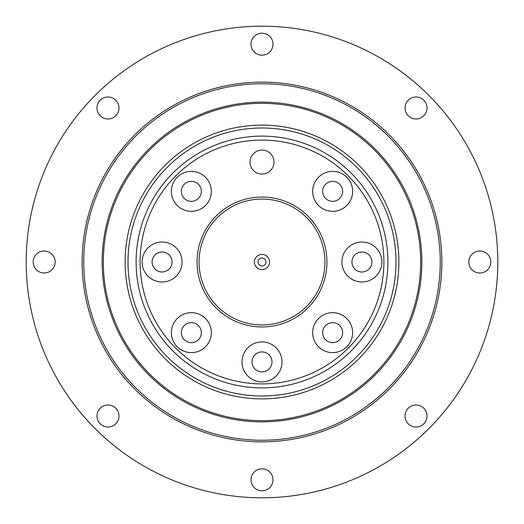<?xml version="1.0" encoding="UTF-8"?>
<svg xmlns="http://www.w3.org/2000/svg" width="524" height="524" viewBox="0 0 524 524"><rect width="100%" height="100%" fill="white"/><g stroke="black" fill="none" stroke-linecap="round" stroke-linejoin="round"><path stroke-width="0.79" d="M427.008 107.983A10.991 10.991 0 0 1 416.017 118.974A10.991 10.991 0 0 1 405.026 107.983A10.991 10.991 0 0 1 416.017 96.992A10.991 10.991 0 0 1 427.008 107.983M490.805 262A10.991 10.991 0 0 1 479.814 272.991A10.991 10.991 0 0 1 468.823 262A10.991 10.991 0 0 1 479.814 251.009A10.991 10.991 0 0 1 490.805 262M427.008 416.017A10.991 10.991 0 0 1 416.017 427.008A10.991 10.991 0 0 1 405.026 416.017A10.991 10.991 0 0 1 416.017 405.026A10.991 10.991 0 0 1 427.008 416.017M272.991 479.814A10.991 10.991 0 0 1 262 490.805A10.991 10.991 0 0 1 251.009 479.814A10.991 10.991 0 0 1 262 468.823A10.991 10.991 0 0 1 272.991 479.814M118.974 416.017A10.991 10.991 0 0 1 107.983 427.008A10.991 10.991 0 0 1 96.992 416.017A10.991 10.991 0 0 1 107.983 405.026A10.991 10.991 0 0 1 118.974 416.017M55.177 262A10.991 10.991 0 0 1 44.186 272.991A10.991 10.991 0 0 1 33.195 262A10.991 10.991 0 0 1 44.186 251.009A10.991 10.991 0 0 1 55.177 262M118.974 107.983A10.991 10.991 0 0 1 107.983 118.974A10.991 10.991 0 0 1 96.992 107.983A10.991 10.991 0 0 1 107.983 96.992A10.991 10.991 0 0 1 118.974 107.983M272.991 44.186A10.991 10.991 0 0 1 262 55.177A10.991 10.991 0 0 1 251.009 44.186A10.991 10.991 0 0 1 262 33.195A10.991 10.991 0 0 1 272.991 44.186M102.134 262A159.866 159.866 0 0 0 262 421.866A159.866 159.866 0 0 0 421.866 262A159.866 159.866 0 0 0 262 102.134A159.866 159.866 0 0 0 102.134 262M26.2 262A235.8 235.8 0 0 1 262 26.2A235.8 235.8 0 0 1 497.8 262A235.8 235.8 0 0 1 262 497.8A235.8 235.8 0 0 1 26.2 262M82.15 262A179.85 179.85 0 0 1 262 82.15A179.85 179.85 0 0 1 441.85 262A179.85 179.85 0 0 1 262 441.85A179.85 179.85 0 0 1 82.15 262M440.252 262A178.252 178.252 0 0 0 262 83.748A178.252 178.252 0 0 0 83.748 262A178.252 178.252 0 0 0 262 440.252A178.252 178.252 0 0 0 440.252 262M125.118 262A136.882 136.882 0 0 0 262 398.882A136.882 136.882 0 0 0 398.882 262A136.882 136.882 0 0 0 262 125.118A136.882 136.882 0 0 0 125.118 262M420.667 262A158.667 158.667 0 0 0 262 103.333A158.667 158.667 0 0 0 103.333 262A158.667 158.667 0 0 0 262 420.667A158.667 158.667 0 0 0 420.667 262M326.943 262A64.943 64.943 0 0 1 262 326.943A64.943 64.943 0 0 1 197.057 262A64.943 64.943 0 0 1 262 197.057A64.943 64.943 0 0 1 326.943 262M199.054 262A62.945 62.945 0 0 0 262 324.946A62.945 62.945 0 0 0 324.946 262A62.945 62.945 0 0 0 262 199.054A62.945 62.945 0 0 0 199.054 262M383.896 262A121.895 121.895 0 0 0 262 140.105A121.895 121.895 0 0 0 140.105 262A121.895 121.895 0 0 0 262 383.896A121.895 121.895 0 0 0 383.896 262M136.109 262A125.891 125.891 0 0 1 262 136.109A125.891 125.891 0 0 1 387.891 262A125.891 125.891 0 0 1 262 387.891A125.891 125.891 0 0 1 136.109 262M269.591 262A7.591 7.591 0 0 1 262 269.591A7.591 7.591 0 0 1 254.409 262A7.591 7.591 0 0 1 262 254.409A7.591 7.591 0 0 1 269.591 262M258.005 262A3.995 3.995 0 0 0 262 265.996A3.995 3.995 0 0 0 265.996 262A3.995 3.995 0 0 0 262 258.005A3.995 3.995 0 0 0 258.005 262M250.007 162.086A11.993 11.993 0 0 0 262 174.073A11.993 11.993 0 0 0 273.993 162.086A11.993 11.993 0 0 0 262 150.093A11.993 11.993 0 0 0 250.007 162.086M341.93 262A19.984 19.984 0 0 0 361.914 281.984A19.984 19.984 0 0 0 381.898 262A19.984 19.984 0 0 0 361.914 242.016A19.984 19.984 0 0 0 341.93 262M312.671 191.352A19.984 19.984 0 0 0 332.648 211.329A19.984 19.984 0 0 0 352.632 191.352A19.984 19.984 0 0 0 332.648 171.368A19.984 19.984 0 0 0 312.671 191.352M312.671 332.648A19.984 19.984 0 0 0 332.648 352.632A19.984 19.984 0 0 0 352.632 332.648A19.984 19.984 0 0 0 332.648 312.671A19.984 19.984 0 0 0 312.671 332.648M242.016 361.914A19.984 19.984 0 0 0 262 381.898A19.984 19.984 0 0 0 281.984 361.914A19.984 19.984 0 0 0 262 341.93A19.984 19.984 0 0 0 242.016 361.914M171.368 332.648A19.984 19.984 0 0 0 191.352 352.632A19.984 19.984 0 0 0 211.329 332.648A19.984 19.984 0 0 0 191.352 312.671A19.984 19.984 0 0 0 171.368 332.648M142.102 262A19.984 19.984 0 0 0 162.086 281.984A19.984 19.984 0 0 0 182.07 262A19.984 19.984 0 0 0 162.086 242.016A19.984 19.984 0 0 0 142.102 262M171.368 191.352A19.984 19.984 0 0 0 191.352 211.329A19.984 19.984 0 0 0 211.329 191.352A19.984 19.984 0 0 0 191.352 171.368A19.984 19.984 0 0 0 171.368 191.352M152.091 262A9.989 9.989 0 0 0 162.086 271.989A9.989 9.989 0 0 0 172.075 262A9.989 9.989 0 0 0 162.086 252.011A9.989 9.989 0 0 0 152.091 262M181.356 332.648A9.989 9.989 0 0 0 191.352 342.644A9.989 9.989 0 0 0 201.34 332.648A9.989 9.989 0 0 0 191.352 322.66A9.989 9.989 0 0 0 181.356 332.648M252.011 361.914A9.989 9.989 0 0 0 262 371.909A9.989 9.989 0 0 0 271.989 361.914A9.989 9.989 0 0 0 262 351.925A9.989 9.989 0 0 0 252.011 361.914M322.66 332.648A9.989 9.989 0 0 0 332.648 342.644A9.989 9.989 0 0 0 342.644 332.648A9.989 9.989 0 0 0 332.648 322.66A9.989 9.989 0 0 0 322.66 332.648M351.925 262A9.989 9.989 0 0 0 361.914 271.989A9.989 9.989 0 0 0 371.909 262A9.989 9.989 0 0 0 361.914 252.011A9.989 9.989 0 0 0 351.925 262M322.66 191.352A9.989 9.989 0 0 0 332.648 201.34A9.989 9.989 0 0 0 342.644 191.352A9.989 9.989 0 0 0 332.648 181.356A9.989 9.989 0 0 0 322.66 191.352M181.356 191.352A9.989 9.989 0 0 0 191.352 201.34A9.989 9.989 0 0 0 201.34 191.352A9.989 9.989 0 0 0 191.352 181.356A9.989 9.989 0 0 0 181.356 191.352M396 262A134 134 0 0 0 262 128A134 134 0 0 0 128 262A134 134 0 0 0 262 396A134 134 0 0 0 396 262"/></g></svg>
